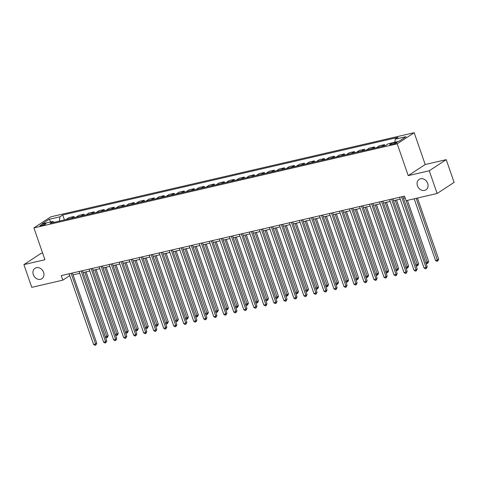 <?xml version="1.0" encoding="UTF-8"?>
<svg xmlns="http://www.w3.org/2000/svg" width="478" height="478" viewBox="0 0 478 478"><rect width="100%" height="100%" fill="white"/><g stroke="black" fill="none" stroke-linecap="round" stroke-linejoin="round"><path stroke-width="0.72" d="M43.576 272.329A6.244 5.162 56.8 0 1 41.867 278.74A6.244 5.162 56.8 0 1 33.323 274.701A6.244 5.162 56.8 0 1 35.031 268.289A6.244 5.162 56.8 0 1 43.576 272.329M427.702 183.397A6.244 5.162 56.8 0 1 425.994 189.808A6.244 5.162 56.8 0 1 417.449 185.769A6.244 5.162 56.8 0 1 419.158 179.364A6.244 5.162 56.8 0 1 427.702 183.397M41.467 225.676A3.119 0.508 -19.1 0 0 44.484 224.654A3.119 0.508 -19.1 0 0 45.882 223.698A3.119 0.508 -19.1 0 0 44.4 223.758A3.119 0.508 -19.1 0 0 41.377 224.78A3.119 0.508 -19.1 0 0 39.985 225.741A3.119 0.508 -19.1 0 0 41.467 225.676M42.626 253.089L40.875 253.495L23.9 264.609L31.769 287.338L62.815 280.15L69.764 275.633M414.181 132.699L50.883 216.803L33.908 227.91L397.206 143.806L414.181 132.699L425.199 164.522L408.23 175.629L429.256 170.76L446.231 159.652L425.199 164.522M446.231 159.652L454.1 182.381L437.125 193.494L429.256 170.76M437.125 193.494L406.085 200.676L404.513 196.135L61.238 275.603L62.815 280.15M395.718 142.444L393.956 142.85A3.023 0.496 -19.1 0 0 391.028 143.842A3.023 0.496 -19.1 0 0 389.678 144.768A3.023 0.496 -19.1 0 0 391.112 144.714L392.874 144.302A3.023 0.496 -19.1 0 0 395.796 143.31A3.023 0.496 -19.1 0 0 397.152 142.384A3.023 0.496 -19.1 0 0 395.718 142.444L395.987 143.227M394.84 142.259L395.204 139.182L397.983 137.365L62.72 214.986L64.434 219.922M395.204 139.182L406.019 136.678L398.957 141.303L388.142 143.806L385.37 145.623L50.106 223.244L52.885 221.428L42.07 223.931L49.132 219.306L59.947 216.803L62.72 214.986M23.9 264.609L44.926 259.739L33.908 227.91M408.23 175.629L397.206 143.806M73.068 274.868L79.778 273.314M83.082 272.55L89.792 270.996M93.096 270.231L99.806 268.678M103.111 267.913L109.821 266.36M113.125 265.595L119.829 264.041M123.139 263.276L129.843 261.723M133.153 260.958L139.857 259.405M143.167 258.64L149.871 257.086M153.175 256.322L159.885 254.768M163.189 254.003L169.899 252.45M173.203 251.685L179.913 250.131M183.217 249.367L189.927 247.813M193.231 247.048L199.941 245.495M203.246 244.73L209.956 243.177M213.26 242.412L219.97 240.858M223.274 240.093L229.984 238.54M233.288 237.775L239.998 236.222M243.302 235.457L250.012 233.903M253.316 233.139L260.026 231.585M263.33 230.82L270.04 229.267M273.344 228.502L280.054 226.948M283.358 226.184L290.062 224.63M293.373 223.865L300.076 222.312M303.387 221.547L310.091 219.994M313.395 219.229L320.105 217.675M323.409 216.91L330.119 215.357M333.423 214.592L340.133 213.039M343.437 212.274L350.147 210.72M353.451 209.956L360.161 208.402M363.465 207.637L370.175 206.084M373.479 205.319L380.189 203.765M383.493 203.001L390.203 201.447M393.508 200.682L400.217 199.129M403.522 198.364L405.153 197.988M69.053 273.798L69.692 275.645M66 219.563A3.902 2.097 -103 0 1 66.078 219.51L68.85 217.693L74.06 216.486L74.448 217.604M76.014 217.245A3.902 2.097 -103 0 1 76.092 217.191L78.864 215.375L84.068 214.168L84.457 215.285M86.022 214.927A3.902 2.097 -103 0 1 86.1 214.873L88.878 213.057L94.082 211.85L94.471 212.967M96.036 212.608A3.902 2.097 -103 0 1 96.114 212.555L98.892 210.738L104.096 209.531L104.485 210.649M106.05 210.29A3.902 2.097 -103 0 1 106.128 210.236L108.906 208.42L114.111 207.213L114.499 208.33M116.064 207.972A3.902 2.097 -103 0 1 116.142 207.918L118.92 206.102L124.125 204.895L124.513 206.012M126.078 205.654A3.902 2.097 -103 0 1 126.156 205.6L128.935 203.783L134.139 202.576L134.527 203.694M136.093 203.335A3.902 2.097 -103 0 1 136.17 203.281L138.949 201.465L144.153 200.258L144.541 201.375M146.107 201.017A3.902 2.097 -103 0 1 146.184 200.963L148.963 199.147L154.167 197.94L154.555 199.057M156.121 198.699A3.902 2.097 -103 0 1 156.198 198.645L158.977 196.828L164.181 195.621L164.569 196.739M166.135 196.38A3.902 2.097 -103 0 1 166.213 196.327L168.985 194.51L174.195 193.303L174.584 194.421M176.149 194.062A3.902 2.097 -103 0 1 176.227 194.008L178.999 192.192L184.209 190.985L184.598 192.102M186.163 191.744A3.902 2.097 -103 0 1 186.241 191.69L189.013 189.874L194.223 188.667L194.612 189.784M196.177 189.425A3.902 2.097 -103 0 1 196.255 189.372L199.027 187.555L204.237 186.348L204.626 187.466M206.191 187.107A3.902 2.097 -103 0 1 206.269 187.053L209.041 185.237L214.252 184.03L214.64 185.147M216.205 184.789A3.902 2.097 -103 0 1 216.283 184.735L219.055 182.919L224.266 181.712L224.654 182.829M226.219 182.471A3.902 2.097 -103 0 1 226.297 182.417L229.07 180.6L234.28 179.393L234.668 180.511M236.234 180.152A3.902 2.097 -103 0 1 236.311 180.098L239.084 178.282L244.294 177.075L244.676 178.192M246.242 177.834A3.902 2.097 -103 0 1 246.325 177.78L249.098 175.964L254.302 174.757L254.69 175.874M256.256 175.516A3.902 2.097 -103 0 1 256.333 175.462L259.112 173.645L264.316 172.439L264.704 173.556M266.27 173.197A3.902 2.097 -103 0 1 266.348 173.144L269.126 171.327L274.33 170.12L274.719 171.238M276.284 170.879A3.902 2.097 -103 0 1 276.362 170.825L279.14 169.009L284.344 167.802L284.733 168.919M286.298 168.561A3.902 2.097 -103 0 1 286.376 168.507L289.154 166.691L294.358 165.484L294.747 166.601M296.312 166.242A3.902 2.097 -103 0 1 296.39 166.189L299.168 164.372L304.372 163.165L304.761 164.283M306.326 163.924A3.902 2.097 -103 0 1 306.404 163.87L309.182 162.054L314.387 160.847L314.775 161.964M316.34 161.606A3.902 2.097 -103 0 1 316.418 161.552L319.196 159.736L324.401 158.529L324.789 159.646M326.355 159.288A3.902 2.097 -103 0 1 326.432 159.234L329.205 157.417L334.415 156.21L334.803 157.328M336.369 156.969A3.902 2.097 -103 0 1 336.446 156.915L339.219 155.099L344.429 153.892L344.817 155.009M346.383 154.651A3.902 2.097 -103 0 1 346.46 154.597L349.233 152.781L354.443 151.574L354.831 152.691M356.397 152.333A3.902 2.097 -103 0 1 356.474 152.279L359.247 150.462L364.457 149.256L364.845 150.373M366.411 150.014A3.902 2.097 -103 0 1 366.489 149.961L369.261 148.144L374.471 146.937L374.86 148.055M376.425 147.696A3.902 2.097 -103 0 1 376.503 147.642L379.275 145.826L384.485 144.619L384.874 145.736M389.2 143.561L394.499 142.301M381.629 146.489A3.902 2.097 -103 0 1 381.707 146.435L384.485 144.619M371.615 148.807A3.902 2.097 -103 0 1 371.693 148.754L374.471 146.937M361.601 151.126A3.902 2.097 -103 0 1 361.679 151.072L364.457 149.256M351.587 153.444A3.902 2.097 -103 0 1 351.665 153.39L354.443 151.574M341.573 155.762A3.902 2.097 -103 0 1 341.65 155.709L344.429 153.892M331.559 158.081A3.902 2.097 -103 0 1 331.642 158.027L334.415 156.21M321.551 160.399A3.902 2.097 -103 0 1 321.628 160.345L324.401 158.529M311.536 162.717A3.902 2.097 -103 0 1 311.614 162.663L314.387 160.847M301.522 165.035A3.902 2.097 -103 0 1 301.6 164.982L304.372 163.165M291.508 167.354A3.902 2.097 -103 0 1 291.586 167.3L294.358 165.484M281.494 169.672A3.902 2.097 -103 0 1 281.572 169.618L284.344 167.802M271.48 171.99A3.902 2.097 -103 0 1 271.558 171.937L274.33 170.12M261.466 174.309A3.902 2.097 -103 0 1 261.544 174.255L264.316 172.439M251.452 176.627A3.902 2.097 -103 0 1 251.53 176.573L254.302 174.757M241.438 178.945A3.902 2.097 -103 0 1 241.515 178.892L244.294 177.075M231.424 181.264A3.902 2.097 -103 0 1 231.501 181.21L234.28 179.393M221.41 183.582A3.902 2.097 -103 0 1 221.487 183.528L224.266 181.712M211.396 185.9A3.902 2.097 -103 0 1 211.473 185.846L214.252 184.03M201.381 188.218A3.902 2.097 -103 0 1 201.459 188.165L204.237 186.348M191.367 190.537A3.902 2.097 -103 0 1 191.445 190.483L194.223 188.667M181.353 192.855A3.902 2.097 -103 0 1 181.431 192.801L184.209 190.985M171.339 195.173A3.902 2.097 -103 0 1 171.417 195.12L174.195 193.303M161.331 197.492A3.902 2.097 -103 0 1 161.409 197.438L164.181 195.621M151.317 199.81A3.902 2.097 -103 0 1 151.395 199.756L154.167 197.94M141.303 202.128A3.902 2.097 -103 0 1 141.38 202.075L144.153 200.258M131.289 204.447A3.902 2.097 -103 0 1 131.366 204.393L134.139 202.576M121.275 206.765A3.902 2.097 -103 0 1 121.352 206.711L124.125 204.895M111.26 209.083A3.902 2.097 -103 0 1 111.338 209.029L114.111 207.213M101.246 211.401A3.902 2.097 -103 0 1 101.324 211.348L104.096 209.531M91.232 213.72A3.902 2.097 -103 0 1 91.31 213.666L94.082 211.85M81.218 216.038A3.902 2.097 -103 0 1 81.296 215.984L84.068 214.168M71.204 218.356A3.902 2.097 -103 0 1 71.282 218.303L74.06 216.486M59.947 216.803L59.439 221.081M54.032 222.33L52.885 221.428M49.132 219.306L50.799 221.906M401.58 196.811L426.059 267.519L424.058 267.985L399.572 197.277M402.882 196.512L427.207 266.766L426.059 267.519L426.215 268.612L425.414 268.797L424.058 267.985M427.207 266.766L426.215 268.612M414.175 198.806L435.53 260.474L437.531 260.014L438.679 259.261L417.479 198.041M438.679 259.261L437.681 261.108L416.177 198.346M437.681 261.108L436.88 261.293L435.53 260.474M391.566 199.129L416.051 269.837L414.044 270.303L389.564 199.595M392.868 198.83L417.192 269.084L416.051 269.837L416.201 270.93L415.4 271.116L414.044 270.303M417.192 269.084L416.201 270.93M381.552 201.447L406.037 272.155L404.03 272.621L379.55 201.913M382.854 201.148L407.184 271.402L406.037 272.155L406.186 273.249L405.386 273.434L404.03 272.621M407.184 271.402L406.186 273.249M371.537 203.765L396.023 274.474L394.015 274.94L369.536 204.231M372.84 203.467L397.17 273.721L396.023 274.474L396.172 275.567L395.372 275.752L394.015 274.94M397.17 273.721L396.172 275.567M425.808 262.727L428.664 261.58L407.465 200.36M428.664 261.58L427.667 263.426L406.163 200.664M427.667 263.426L426.866 263.611L425.916 263.037M415.794 265.045L418.65 263.898L396.519 199.983M418.65 263.898L417.653 265.744L395.216 200.288M417.653 265.744L416.852 265.929L415.902 265.356M405.78 267.363L408.636 266.216L386.505 202.302M408.636 266.216L407.638 268.062L385.202 202.606M407.638 268.062L406.838 268.248L405.888 267.674M361.523 206.084L386.009 276.792L384.007 277.258L359.522 206.55M362.826 205.785L387.156 276.039L386.009 276.792L386.158 277.885L385.358 278.071L384.007 277.258M387.156 276.039L386.158 277.885M395.766 269.682L398.622 268.534L376.491 204.62M398.622 268.534L397.63 270.381L375.188 204.925M397.63 270.381L396.824 270.566L395.874 269.992M351.509 208.402L375.995 279.11L373.993 279.576L349.508 208.868M352.812 208.103L377.142 278.357L375.995 279.11L376.144 280.204L375.344 280.389L373.993 279.576M377.142 278.357L376.144 280.204M341.495 210.72L365.981 281.428L363.979 281.895L339.494 211.186M342.798 210.422L367.128 280.676L365.981 281.428L366.13 282.522L365.329 282.707L363.979 281.895M367.128 280.676L366.13 282.522M331.481 213.039L355.967 283.747L353.965 284.213L329.479 213.505M332.784 212.74L357.114 282.994L355.967 283.747L356.116 284.84L355.315 285.025L353.965 284.213M357.114 282.994L356.116 284.84M321.467 215.357L345.953 286.065L343.951 286.531L319.465 215.823M322.77 215.058L347.1 285.312L345.953 286.065L346.102 287.159L345.301 287.344L343.951 286.531M347.1 285.312L346.102 287.159M311.453 217.675L335.938 288.383L333.937 288.849L309.451 218.141M312.755 217.376L337.086 287.631L335.938 288.383L336.094 289.477L335.287 289.662L333.937 288.849M337.086 287.631L336.094 289.477M385.752 272L388.608 270.853L366.477 206.938M388.608 270.853L387.616 272.699L365.174 207.243M387.616 272.699L386.81 272.884L385.86 272.311M375.738 274.318L378.594 273.171L356.463 209.256M378.594 273.171L377.602 275.017L355.16 209.561M377.602 275.017L376.801 275.203L375.851 274.629M365.73 276.637L368.58 275.489L346.448 211.575M368.58 275.489L367.588 277.336L345.146 211.879M367.588 277.336L366.787 277.521L365.837 276.947M355.716 278.955L358.566 277.808L336.434 213.893M358.566 277.808L357.574 279.654L335.132 214.198M357.574 279.654L356.773 279.839L355.823 279.266M345.702 281.273L348.552 280.126L326.42 216.211M348.552 280.126L347.56 281.972L325.118 216.516M347.56 281.972L346.759 282.157L345.809 281.584M301.439 219.994L325.924 290.702L323.923 291.168L299.437 220.46M302.741 219.695L327.072 289.949L325.924 290.702L326.08 291.795L325.279 291.98L323.923 291.168M327.072 289.949L326.08 291.795M335.687 283.591L338.538 282.444L316.406 218.53M338.538 282.444L337.546 284.291L315.104 218.834M337.546 284.291L336.745 284.476L335.795 283.902M291.425 222.312L315.91 293.02L313.909 293.486L289.423 222.778M292.727 222.013L317.057 292.267L315.91 293.02L316.066 294.113L315.265 294.299L313.909 293.486M317.057 292.267L316.066 294.113M325.673 285.91L328.523 284.763L306.392 220.848M328.523 284.763L327.532 286.609L305.089 221.153M327.532 286.609L326.731 286.794L325.781 286.22M281.411 224.63L305.896 295.338L303.894 295.804L279.409 225.096M282.713 224.331L307.043 294.585L305.896 295.338L306.051 296.432L305.251 296.617L303.894 295.804M307.043 294.585L306.051 296.432M315.659 288.228L318.509 287.081L296.378 223.166M318.509 287.081L317.517 288.927L295.075 223.471M317.517 288.927L316.717 289.112L315.767 288.539M271.396 226.948L295.882 297.657L293.88 298.123L269.395 227.414M272.699 226.65L297.029 296.904L295.882 297.657L296.037 298.75L295.237 298.935L293.88 298.123M297.029 296.904L296.037 298.75M305.645 290.546L308.495 289.399L286.364 225.485M308.495 289.399L307.503 291.245L285.061 225.789M307.503 291.245L306.703 291.431L305.753 290.857M261.388 229.267L285.868 299.975L283.866 300.441L259.381 229.733M262.685 228.968L287.015 299.222L285.868 299.975L286.023 301.068L285.223 301.254L283.866 300.441M287.015 299.222L286.023 301.068M295.631 292.865L298.487 291.717L276.35 227.803M298.487 291.717L297.489 293.564L275.047 228.108M297.489 293.564L296.689 293.749L295.739 293.175M251.374 231.585L275.854 302.293L273.852 302.759L249.367 232.051M252.677 231.286L277.001 301.54L275.854 302.293L276.009 303.387L275.209 303.572L273.852 302.759M277.001 301.54L276.009 303.387M285.617 295.183L288.473 294.036L266.336 230.121M288.473 294.036L287.475 295.882L265.033 230.426M287.475 295.882L286.675 296.067L285.725 295.494M241.36 233.903L265.84 304.611L263.838 305.078L239.353 234.369M242.663 233.605L266.987 303.859L265.84 304.611L265.995 305.705L265.194 305.89L263.838 305.078M266.987 303.859L265.995 305.705M231.346 236.222L255.826 306.93L253.824 307.396L229.344 236.688M232.649 235.923L256.973 306.177L255.826 306.93L255.981 308.023L255.18 308.208L253.824 307.396M256.973 306.177L255.981 308.023M221.332 238.54L245.817 309.248L243.81 309.714L219.33 239.006M222.634 238.241L246.959 308.495L245.817 309.248L245.967 310.341L245.166 310.527L243.81 309.714M246.959 308.495L245.967 310.341M211.318 240.858L235.803 311.566L233.796 312.032L209.316 241.324M212.62 240.559L236.951 310.814L235.803 311.566L235.953 312.66L235.152 312.845L233.796 312.032M236.951 310.814L235.953 312.66M201.304 243.177L225.789 313.885L223.782 314.351L199.302 243.643M202.606 242.878L226.936 313.132L225.789 313.885L225.939 314.978L225.138 315.163L223.782 314.351M226.936 313.132L225.939 314.978M191.29 245.495L215.775 316.203L213.774 316.669L189.288 245.961M192.592 245.196L216.922 315.45L215.775 316.203L215.925 317.296L215.124 317.482L213.774 316.669M216.922 315.45L215.925 317.296M181.276 247.813L205.761 318.521L203.759 318.987L179.274 248.279M182.578 247.514L206.908 317.768L205.761 318.521L205.91 319.615L205.11 319.8L203.759 318.987M206.908 317.768L205.91 319.615M171.261 250.131L195.747 320.84L193.745 321.306L169.26 250.597M172.564 249.833L196.894 320.087L195.747 320.84L195.896 321.933L195.096 322.118L193.745 321.306M196.894 320.087L195.896 321.933M161.247 252.45L185.733 323.158L183.731 323.624L159.246 252.916M162.55 252.151L186.88 322.405L185.733 323.158L185.882 324.251L185.082 324.437L183.731 323.624M186.88 322.405L185.882 324.251M151.233 254.768L175.719 325.476L173.717 325.942L149.232 255.234M152.536 254.469L176.866 324.723L175.719 325.476L175.868 326.57L175.067 326.755L173.717 325.942M176.866 324.723L175.868 326.57M141.219 257.086L165.705 327.794L163.703 328.261L139.218 257.552M142.522 256.788L166.852 327.042L165.705 327.794L165.86 328.888L165.053 329.073L163.703 328.261M166.852 327.042L165.86 328.888M131.205 259.405L155.691 330.113L153.689 330.579L129.203 259.871M132.508 259.106L156.838 329.36L155.691 330.113L155.846 331.206L155.045 331.391L153.689 330.579M156.838 329.36L155.846 331.206M121.191 261.723L145.676 332.431L143.675 332.897L119.189 262.189M122.493 261.424L146.824 331.678L145.676 332.431L145.832 333.525L145.031 333.71L143.675 332.897M146.824 331.678L145.832 333.525M111.177 264.041L135.662 334.749L133.661 335.215L109.175 264.507M112.479 263.742L136.81 333.997L135.662 334.749L135.818 335.843L135.017 336.028L133.661 335.215M136.81 333.997L135.818 335.843M101.163 266.36L125.648 337.068L123.647 337.534L99.161 266.826M102.465 266.061L126.795 336.315L125.648 337.068L125.804 338.161L125.003 338.346L123.647 337.534M126.795 336.315L125.804 338.161M91.155 268.678L115.634 339.386L113.633 339.852L89.147 269.144M92.451 268.379L116.781 338.633L115.634 339.386L115.79 340.479L114.989 340.665L113.633 339.852M116.781 338.633L115.79 340.479M81.141 270.996L105.62 341.704L103.618 342.17L79.133 271.462M82.443 270.697L106.767 340.951L105.62 341.704L105.775 342.798L104.975 342.983L103.618 342.17M106.767 340.951L105.775 342.798M71.126 273.314L95.606 344.023L93.604 344.489L69.119 273.78M72.429 273.016L96.753 343.27L95.606 344.023L95.761 345.116L94.961 345.301L93.604 344.489M96.753 343.27L95.761 345.116M275.603 297.501L278.459 296.354L256.322 232.439M278.459 296.354L277.461 298.2L255.025 232.744M277.461 298.2L276.66 298.386L275.71 297.812M265.589 299.82L268.445 298.672L246.313 234.758M268.445 298.672L267.447 300.519L245.011 235.062M267.447 300.519L266.646 300.704L265.696 300.13M255.575 302.138L258.431 300.991L236.299 237.076M258.431 300.991L257.433 302.837L234.997 237.381M257.433 302.837L256.632 303.022L255.682 302.449M245.561 304.456L248.417 303.309L226.285 239.394M248.417 303.309L247.419 305.155L224.983 239.699M247.419 305.155L246.618 305.34L245.668 304.767M235.546 306.774L238.403 305.627L216.271 241.713M238.403 305.627L237.405 307.474L214.969 242.017M237.405 307.474L236.604 307.659L235.654 307.085M225.532 309.093L228.388 307.946L206.257 244.031M228.388 307.946L227.397 309.792L204.954 244.336M227.397 309.792L226.59 309.977L225.64 309.403M215.518 311.411L218.374 310.264L196.243 246.349M218.374 310.264L217.382 312.11L194.94 246.654M217.382 312.11L216.582 312.295L215.632 311.722M205.504 313.729L208.36 312.582L186.229 248.668M208.36 312.582L207.368 314.428L184.926 248.972M207.368 314.428L206.568 314.614L205.618 314.04M195.496 316.048L198.346 314.9L176.215 250.986M198.346 314.9L197.354 316.747L174.912 251.291M197.354 316.747L196.554 316.932L195.604 316.358M185.482 318.366L188.332 317.219L166.201 253.304M188.332 317.219L187.34 319.065L164.898 253.609M187.34 319.065L186.54 319.25L185.589 318.677M175.468 320.684L178.318 319.537L156.186 255.622M178.318 319.537L177.326 321.383L154.884 255.927M177.326 321.383L176.525 321.569L175.575 320.995M165.454 323.003L168.304 321.855L146.172 257.941M168.304 321.855L167.312 323.702L144.87 258.245M167.312 323.702L166.511 323.887L165.561 323.313M155.44 325.321L158.29 324.174L136.158 260.259M158.29 324.174L157.298 326.02L134.856 260.564M157.298 326.02L156.497 326.205L155.547 325.632M145.426 327.639L148.276 326.492L126.144 262.577M148.276 326.492L147.284 328.338L124.842 262.882M147.284 328.338L146.483 328.523L145.533 327.95M135.411 329.957L138.262 328.81L116.13 264.896M138.262 328.81L137.27 330.656L114.828 265.2M137.27 330.656L136.469 330.842L135.519 330.268M125.397 332.276L128.253 331.129L106.116 267.214M128.253 331.129L127.256 332.975L104.813 267.519M127.256 332.975L126.455 333.16L125.505 332.586M115.383 334.594L118.239 333.447L96.102 269.532M118.239 333.447L117.241 335.293L94.799 269.837M117.241 335.293L116.441 335.478L115.491 334.905M105.369 336.912L108.225 335.765L86.088 271.851M108.225 335.765L107.227 337.611L84.791 272.155M107.227 337.611L106.427 337.797L105.477 337.223M376.503 147.642L381.707 146.435M366.489 149.961L371.693 148.754M356.474 152.279L361.679 151.072M346.46 154.597L351.665 153.39M336.446 156.915L341.65 155.709M326.432 159.234L331.642 158.027M316.418 161.552L321.628 160.345M306.404 163.87L311.614 162.663M296.39 166.189L301.6 164.982M286.376 168.507L291.586 167.3M276.362 170.825L281.572 169.618M266.348 173.144L271.558 171.937M256.333 175.462L261.544 174.255M246.325 177.78L251.53 176.573M236.311 180.098L241.515 178.892M226.297 182.417L231.501 181.21M216.283 184.735L221.487 183.528M206.269 187.053L211.473 185.846M196.255 189.372L201.459 188.165M186.241 191.69L191.445 190.483M176.227 194.008L181.431 192.801M166.213 196.327L171.417 195.12M156.198 198.645L161.409 197.438M146.184 200.963L151.395 199.756M136.17 203.281L141.38 202.075M126.156 205.6L131.366 204.393M116.142 207.918L121.352 206.711M106.128 210.236L111.338 209.029M96.114 212.555L101.324 211.348M86.1 214.873L91.31 213.666M76.092 217.191L81.296 215.984M66.078 219.51L71.282 218.303M394.314 143.89L393.956 142.85"/></g></svg>
